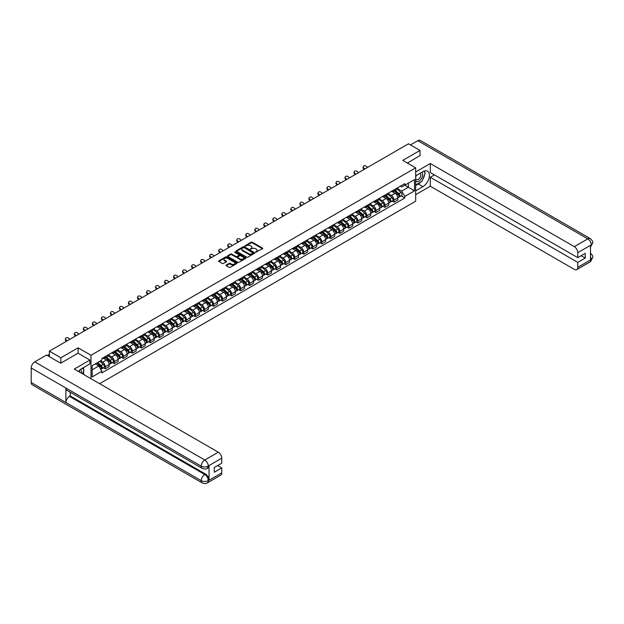 <?xml version="1.0" encoding="UTF-8"?>
<svg xmlns="http://www.w3.org/2000/svg" width="624" height="624" viewBox="0 0 624 624"><rect width="100%" height="100%" fill="white"/><g stroke="black" fill="none" stroke-linecap="round" stroke-linejoin="round"><path stroke-width="0.94" d="M255.661 252.213L262.486 248.734A0.803 0.46 0 0 0 262.486 248.079L252.268 242.174A0.803 0.46 0 0 0 251.137 242.174L245.107 245.661L245.107 246.121L246.683 245.669A2.566 1.482 0 0 1 250.31 245.669L251.168 246.16A2.566 1.482 0 0 1 251.917 247.205A2.566 1.482 0 0 1 251.168 248.258L250.38 249.163L251.956 248.719A2.566 1.482 0 0 1 255.59 248.719L256.441 249.21A2.566 1.482 0 0 1 257.197 250.255A2.566 1.482 0 0 1 256.441 251.308L255.661 252.213L255.661 251.753M226.216 265.052A0.803 0.46 0 0 0 226.216 265.707L229.086 267.361A0.803 0.46 0 0 0 230.217 267.361L236.917 263.5A0.803 0.46 0 0 0 236.917 262.844L226.699 256.94A0.803 0.46 0 0 0 225.56 256.94L218.868 260.809A0.803 0.46 0 0 0 218.868 261.464L222.323 263.461A0.803 0.46 0 0 0 223.462 263.461L226.333 261.807A0.803 0.46 0 0 0 226.333 261.152L224.609 260.161A2.145 1.24 0 0 1 223.985 259.288A2.145 1.24 0 0 1 225.311 258.141A2.145 1.24 0 0 1 227.651 258.406L234.374 262.291A2.145 1.24 0 0 1 235.006 263.172A2.145 1.24 0 0 1 233.68 264.319A2.145 1.24 0 0 1 231.34 264.046L230.217 263.398A0.803 0.46 0 0 0 229.086 263.398L226.216 265.052L226.216 265.707M90.995 355.274L78.101 347.833L60.871 357.778L49.358 351.14L408.494 143.793L420.007 150.439L402.769 160.384L415.67 167.833L90.995 355.274L90.995 378.713M246.737 257.174A0.803 0.46 0 0 0 247.868 257.174L254.569 253.305A0.803 0.46 0 0 0 254.569 252.65L244.351 246.753A0.803 0.46 0 0 0 243.22 246.753L236.519 250.614A0.803 0.46 0 0 0 236.519 251.269L246.737 257.174M234.788 252.338L245.731 258.406L239.047 262.267A0.803 0.46 0 0 1 237.908 262.267L227.69 256.37L227.69 255.715A0.803 0.46 0 0 0 227.69 256.37M227.69 255.715L230.56 254.062A0.803 0.46 0 0 1 231.691 254.062L235.841 256.448A0.803 0.46 0 0 0 236.972 256.448L238.875 255.356A0.803 0.46 0 0 0 238.875 254.701L234.562 252.205L235.357 251.745L245.747 257.743A0.803 0.46 0 0 1 245.747 258.398L245.747 257.743M99.614 383.69L415.67 201.217L415.67 167.833M60.871 357.778L60.871 363.121M49.358 351.14L49.358 356.678M420.007 155.774L420.007 150.439M393.978 189.868A3.76 2.168 60 0 1 393.206 191.56L397.02 189.353A3.76 2.168 -120 0 0 397.8 187.668M388.565 193.916L391.318 195.507A3.76 2.168 60 0 1 393.978 200.117L397.8 197.917A3.76 2.168 -120 0 0 395.14 193.307L392.402 191.732M397.8 197.917L397.8 199.953L393.978 202.153L392.153 201.1M393.206 191.56A3.76 2.168 60 0 1 391.349 191.389M393.978 200.117L393.978 202.153M384.961 195.078A3.76 2.168 60 0 1 384.181 196.763L387.995 194.563A3.76 2.168 -120 0 0 388.775 192.871M383.128 206.31L384.961 207.363L388.775 205.163L388.775 203.12A3.76 2.168 -120 0 0 386.116 198.518L383.386 196.942M384.181 196.763A3.76 2.168 60 0 1 382.325 196.599M379.54 199.126L382.301 200.717A3.76 2.168 60 0 1 384.961 205.327L384.961 207.363M375.937 200.288A3.76 2.168 60 0 1 375.157 201.973L378.979 199.774A3.76 2.168 -120 0 0 379.751 198.081M374.111 211.513L375.937 212.573L379.751 210.366L379.751 208.33A3.76 2.168 -120 0 0 377.091 203.728L374.361 202.145M375.157 201.973A3.76 2.168 60 0 1 373.308 201.802M370.523 204.337L373.277 205.928A3.76 2.168 60 0 1 375.937 210.538L375.937 212.573M366.912 205.491A3.76 2.168 60 0 1 366.14 207.184L369.954 204.976A3.76 2.168 -120 0 0 370.734 203.291M365.087 216.723L366.92 217.784L370.734 215.576L370.734 213.541A3.76 2.168 -120 0 0 368.074 208.931L365.344 207.355M366.14 207.184A3.76 2.168 60 0 1 364.283 207.012M361.499 209.547L364.252 211.138A3.76 2.168 60 0 1 366.92 215.748L366.92 217.784M357.895 210.701A3.76 2.168 60 0 1 357.115 212.394L360.929 210.187A3.76 2.168 -120 0 0 361.709 208.502M356.062 221.933L357.895 222.986L361.709 220.787L361.709 218.751A3.76 2.168 -120 0 0 359.05 214.141L356.32 212.566M357.115 212.394A3.76 2.168 60 0 1 355.267 212.222M352.474 214.757L355.235 216.349A3.76 2.168 60 0 1 357.895 220.951L357.895 222.986M348.871 215.912A3.76 2.168 60 0 1 348.091 217.597L351.913 215.397A3.76 2.168 -120 0 0 352.693 213.704M347.045 227.144L348.871 228.197L352.693 225.997L352.693 223.961A3.76 2.168 -120 0 0 350.033 219.352L347.295 217.776M348.091 217.597A3.76 2.168 60 0 1 346.242 217.433M343.457 219.96L346.211 221.551A3.76 2.168 60 0 1 348.871 226.161L348.871 228.197M339.854 221.122A3.76 2.168 60 0 1 339.074 222.807L342.888 220.607A3.76 2.168 -120 0 0 343.668 218.915M338.021 232.354L339.854 233.407L343.668 231.2L343.668 229.164A3.76 2.168 -120 0 0 341.008 224.562L338.278 222.979M339.074 222.807A3.76 2.168 60 0 1 337.217 222.635M334.433 225.17L337.194 226.762A3.76 2.168 60 0 1 339.854 231.371L339.854 233.407M330.829 226.333A3.76 2.168 60 0 1 330.049 228.017L333.863 225.81A3.76 2.168 -120 0 0 334.643 224.125M328.996 237.557L330.829 238.618L334.643 236.41L334.643 234.374A3.76 2.168 -120 0 0 331.984 229.765L329.254 228.189M330.049 228.017A3.76 2.168 60 0 1 328.201 227.846M325.408 230.381L328.169 231.972A3.76 2.168 60 0 1 330.829 236.582L330.829 238.618M321.805 231.535A3.76 2.168 60 0 1 321.025 233.228L324.847 231.02A3.76 2.168 -120 0 0 325.627 229.336M319.979 242.767L321.805 243.828L325.627 241.621L325.627 239.585A3.76 2.168 -120 0 0 322.967 234.975L320.229 233.399M321.025 233.228A3.76 2.168 60 0 1 319.176 233.056M316.391 235.591L319.145 237.182A3.76 2.168 60 0 1 321.805 241.784L321.805 243.828M312.788 236.746A3.76 2.168 60 0 1 312.008 238.438L315.822 236.231A3.76 2.168 -120 0 0 316.602 234.546M310.955 247.978L312.788 249.031L316.602 246.831L316.602 244.795A3.76 2.168 -120 0 0 313.942 240.185L311.212 238.61M312.008 238.438A3.76 2.168 60 0 1 310.151 238.267M307.367 240.794L310.128 242.393A3.76 2.168 60 0 1 312.788 246.995L312.788 249.031M303.763 241.956A3.76 2.168 60 0 1 302.983 243.641L306.797 241.441A3.76 2.168 -120 0 0 307.577 239.749M301.93 253.188L303.763 254.241L307.577 252.041L307.577 249.998A3.76 2.168 -120 0 0 304.918 245.396L302.188 243.82M302.983 243.641A3.76 2.168 60 0 1 301.135 243.477M298.35 246.004L301.103 247.595A3.76 2.168 60 0 1 303.763 252.205L303.763 254.241M294.739 247.166A3.76 2.168 60 0 1 293.959 248.851L297.781 246.652A3.76 2.168 -120 0 0 298.561 244.959M292.913 258.391L294.739 259.451L298.561 257.244L298.561 255.208A3.76 2.168 -120 0 0 295.901 250.606L293.163 249.023M293.959 248.851A3.76 2.168 60 0 1 292.11 248.68M289.325 251.215L292.079 252.806A3.76 2.168 60 0 1 294.739 257.416L294.739 259.451M285.722 252.369A3.76 2.168 60 0 1 284.942 254.062L288.756 251.854A3.76 2.168 -120 0 0 289.536 250.169M283.889 263.601L285.722 264.662L289.536 262.454L289.536 260.419A3.76 2.168 -120 0 0 286.876 255.809L284.146 254.233M284.942 254.062A3.76 2.168 60 0 1 283.085 253.89M280.301 256.425L283.062 258.016A3.76 2.168 60 0 1 285.722 262.626L285.722 264.662M276.697 257.579A3.76 2.168 60 0 1 275.917 259.272L279.739 257.065A3.76 2.168 -120 0 0 280.511 255.38M274.864 268.811L276.697 269.864L280.511 267.665L280.511 265.629A3.76 2.168 -120 0 0 277.852 261.019L275.122 259.444M275.917 259.272A3.76 2.168 60 0 1 274.069 259.1M271.284 261.635L274.037 263.227A3.76 2.168 60 0 1 276.697 267.829L276.697 269.864M267.673 262.79A3.76 2.168 60 0 1 266.9 264.475L270.715 262.275A3.76 2.168 -120 0 0 271.495 260.582M265.847 274.022L267.673 275.075L271.495 272.875L271.495 270.839A3.76 2.168 -120 0 0 268.835 266.23L266.097 264.654M266.9 264.475A3.76 2.168 60 0 1 265.044 264.311M262.259 266.838L265.013 268.429A3.76 2.168 60 0 1 267.673 273.039L267.673 275.075M258.656 268A3.76 2.168 60 0 1 257.876 269.685L261.69 267.485A3.76 2.168 -120 0 0 262.47 265.793M256.823 279.232L258.656 280.285L262.47 278.086L262.47 276.042A3.76 2.168 -120 0 0 259.81 271.44L257.08 269.857M257.876 269.685A3.76 2.168 60 0 1 256.019 269.521M253.235 272.048L255.996 273.64A3.76 2.168 60 0 1 258.656 278.249L258.656 280.285M249.631 273.211A3.76 2.168 60 0 1 248.851 274.895L252.673 272.696A3.76 2.168 -120 0 0 253.445 271.003M247.806 284.435L249.631 285.496L253.445 283.288L253.445 281.252A3.76 2.168 -120 0 0 250.786 276.643L248.056 275.067M248.851 274.895A3.76 2.168 60 0 1 247.003 274.724M244.218 277.259L246.971 278.85A3.76 2.168 60 0 1 249.631 283.46L249.631 285.496M240.607 278.413A3.76 2.168 60 0 1 239.834 280.106L243.649 277.898A3.76 2.168 -120 0 0 244.429 276.214M238.781 289.645L240.607 290.706L244.429 288.499L244.429 286.463A3.76 2.168 -120 0 0 241.769 281.853L239.039 280.277M239.834 280.106A3.76 2.168 60 0 1 237.978 279.934M235.193 282.469L237.947 284.06A3.76 2.168 60 0 1 240.607 288.662L240.607 290.706M231.59 283.624A3.76 2.168 60 0 1 230.81 285.316L234.624 283.109A3.76 2.168 -120 0 0 235.404 281.424M229.757 294.856L231.59 295.909L235.404 293.709L235.404 291.673A3.76 2.168 -120 0 0 232.744 287.063L230.014 285.488M230.81 285.316A3.76 2.168 60 0 1 228.961 285.145M226.169 287.672L228.93 289.271A3.76 2.168 60 0 1 231.59 293.873L231.59 295.909M222.565 288.834A3.76 2.168 60 0 1 221.785 290.519L225.607 288.319A3.76 2.168 -120 0 0 226.387 286.627M220.74 300.066L222.565 301.119L226.387 298.919L226.387 296.884A3.76 2.168 -120 0 0 223.72 292.274L220.99 290.698M221.785 290.519A3.76 2.168 60 0 1 219.937 290.355M217.152 292.882L219.905 294.473A3.76 2.168 60 0 1 222.565 299.083L222.565 301.119M213.548 294.044A3.76 2.168 60 0 1 212.768 295.729L216.583 293.53A3.76 2.168 -120 0 0 217.363 291.837M211.715 305.276L213.548 306.329L217.363 304.122L217.363 302.086A3.76 2.168 -120 0 0 214.703 297.484L211.973 295.901M212.768 295.729A3.76 2.168 60 0 1 210.912 295.558M208.127 298.093L210.881 299.684A3.76 2.168 60 0 1 213.548 304.294L213.548 306.329M204.524 299.247A3.76 2.168 60 0 1 203.744 300.94L207.558 298.732A3.76 2.168 -120 0 0 208.338 297.047M202.691 310.479L204.524 311.54L208.338 309.332L208.338 307.297A3.76 2.168 -120 0 0 205.678 302.687L202.948 301.111M203.744 300.94A3.76 2.168 60 0 1 201.895 300.768M199.103 303.303L201.864 304.894A3.76 2.168 60 0 1 204.524 309.504L204.524 311.54M195.499 304.457A3.76 2.168 60 0 1 194.719 306.15L198.541 303.943A3.76 2.168 -120 0 0 199.321 302.258M193.674 315.689L195.499 316.75L199.321 314.543L199.321 312.507A3.76 2.168 -120 0 0 196.661 307.897L193.924 306.322M194.719 306.15A3.76 2.168 60 0 1 192.871 305.978M190.086 308.513L192.839 310.105A3.76 2.168 60 0 1 195.499 314.707L195.499 316.75M186.482 309.668A3.76 2.168 60 0 1 185.702 311.36L189.517 309.153A3.76 2.168 -120 0 0 190.297 307.46M184.649 320.9L186.482 321.953L190.297 319.753L190.297 317.717A3.76 2.168 -120 0 0 187.637 313.108L184.907 311.532M185.702 311.36A3.76 2.168 60 0 1 183.846 311.189M181.061 313.716L183.823 315.307A3.76 2.168 60 0 1 186.482 319.917L186.482 321.953M177.458 314.878A3.76 2.168 60 0 1 176.678 316.563L180.492 314.363A3.76 2.168 -120 0 0 181.272 312.671M175.625 326.11L177.458 327.163L181.272 324.964L181.272 322.92A3.76 2.168 -120 0 0 178.612 318.318L175.882 316.735M176.678 316.563A3.76 2.168 60 0 1 174.829 316.399M172.037 318.926L174.798 320.518A3.76 2.168 60 0 1 177.458 325.127L177.458 327.163M168.433 320.089A3.76 2.168 60 0 1 167.653 321.773L171.475 319.574A3.76 2.168 -120 0 0 172.255 317.881M166.608 331.313L168.433 332.374L172.255 330.166L172.255 328.13A3.76 2.168 -120 0 0 169.595 323.521L166.858 321.945M167.653 321.773A3.76 2.168 60 0 1 165.805 321.602M163.02 324.137L165.773 325.728A3.76 2.168 60 0 1 168.433 330.338L168.433 332.374M159.416 325.291A3.76 2.168 60 0 1 158.636 326.984L162.451 324.776A3.76 2.168 -120 0 0 163.231 323.092M157.583 336.523L159.416 337.584L163.231 335.377L163.231 333.341A3.76 2.168 -120 0 0 160.571 328.731L157.841 327.155M158.636 326.984A3.76 2.168 60 0 1 156.78 326.812M153.995 329.347L156.757 330.938A3.76 2.168 60 0 1 159.416 335.548L159.416 337.584M150.392 330.502A3.76 2.168 60 0 1 149.612 332.194L153.434 329.987A3.76 2.168 -120 0 0 154.206 328.302M148.559 341.734L150.392 342.787L154.206 340.587L154.206 338.551A3.76 2.168 -120 0 0 151.546 333.941L148.816 332.366M149.612 332.194A3.76 2.168 60 0 1 147.763 332.023M144.979 334.558L147.732 336.149A3.76 2.168 60 0 1 150.392 340.751L150.392 342.787M141.367 335.712A3.76 2.168 60 0 1 140.595 337.397L144.409 335.197A3.76 2.168 -120 0 0 145.189 333.505M139.542 346.944L141.367 347.997L145.189 345.797L145.189 343.762A3.76 2.168 -120 0 0 142.529 339.152L139.792 337.576M140.595 337.397A3.76 2.168 60 0 1 138.739 337.233M135.954 339.76L138.707 341.351A3.76 2.168 60 0 1 141.367 345.961L141.367 347.997M132.35 340.922A3.76 2.168 60 0 1 131.57 342.607L135.385 340.408A3.76 2.168 -120 0 0 136.165 338.715M130.517 352.154L132.35 353.207L136.165 351L136.165 348.964A3.76 2.168 -120 0 0 133.505 344.362L130.775 342.779M131.57 342.607A3.76 2.168 60 0 1 129.714 342.436M126.929 344.971L129.691 346.562A3.76 2.168 60 0 1 132.35 351.172L132.35 353.207M123.326 346.125A3.76 2.168 60 0 1 122.546 347.818L126.368 345.61A3.76 2.168 -120 0 0 127.14 343.925M121.493 357.357L123.326 358.418L127.14 356.21L127.14 354.175A3.76 2.168 -120 0 0 124.48 349.565L121.75 347.989M122.546 347.818A3.76 2.168 60 0 1 120.697 347.646M117.913 350.181L120.666 351.772A3.76 2.168 60 0 1 123.326 356.382L123.326 358.418M114.301 351.335A3.76 2.168 60 0 1 113.529 353.028L117.343 350.821A3.76 2.168 -120 0 0 118.123 349.136M112.476 362.567L114.301 363.628L118.123 361.421L118.123 359.385A3.76 2.168 -120 0 0 115.463 354.775L112.726 353.2M113.529 353.028A3.76 2.168 60 0 1 111.673 352.856M108.888 355.391L111.641 356.983A3.76 2.168 60 0 1 114.301 361.585L114.301 363.628M105.284 356.546A3.76 2.168 60 0 1 104.504 358.238L108.319 356.031A3.76 2.168 -120 0 0 109.099 354.346M103.451 367.778L105.284 368.831L109.099 366.631L109.099 364.595A3.76 2.168 -120 0 0 106.439 359.986L103.709 358.41M104.504 358.238A3.76 2.168 60 0 1 102.648 358.067M100.425 360.922L102.625 362.185A3.76 2.168 60 0 1 105.284 366.795L105.284 368.831M400.374 186.178L401.731 186.966L414.515 179.587L408.385 183.121L408.385 187.262L401.731 191.1L397.589 188.713M92.157 369.837L98.803 365.992L101.868 371.303L92.157 376.912L92.157 365.695L101.868 360.087L101.868 358.519L404.797 183.628L404.797 185.195L414.515 190.804L404.797 196.412L401.731 191.1M414.515 179.587L414.515 190.804M101.868 371.303L101.868 372.871L404.797 197.98L404.797 196.412M78.101 347.833L78.101 353.239M98.803 365.992L95.222 363.925M401.17 195.889L404.797 197.98M255.887 252.291L256.441 251.971A2.566 1.482 0 0 0 257.197 250.926L257.197 250.255M251.917 247.205L251.917 247.876A2.566 1.482 0 0 1 251.168 248.921L250.606 249.249M262.486 248.079L262.486 248.734L252.268 242.845A0.803 0.46 0 0 0 251.137 242.845L245.326 246.199M254.569 252.65L254.569 253.305L244.351 247.416A0.803 0.46 0 0 0 243.22 247.416L236.527 251.277L236.519 250.614M253.149 253.204L244.179 247.572L242.564 248.048A2.566 1.482 0 0 0 241.816 249.093A2.566 1.482 0 0 0 242.564 250.138L248.695 253.679A2.566 1.482 0 0 0 252.33 253.679L253.149 253.204L253.149 253.874L253.149 253.414M241.816 249.093L241.816 249.764A2.566 1.482 0 0 0 242.564 250.809L242.564 250.138M253.149 253.874L252.33 254.35A2.566 1.482 0 0 1 248.695 254.35L242.564 250.809M227.705 256.378L230.56 254.725L230.56 254.062M239.109 255.029L239.109 255.692A0.803 0.46 0 0 1 238.875 256.019L236.972 257.119A0.803 0.46 0 0 1 235.841 257.119L231.691 254.725A0.803 0.46 0 0 0 230.56 254.725M240.139 258.937A2.145 1.24 0 0 0 242.479 259.202A2.145 1.24 0 0 0 243.805 258.055A2.145 1.24 0 0 0 243.173 257.182L240.802 255.809A0.803 0.46 0 0 0 239.671 255.809L237.767 256.909A0.803 0.46 0 0 0 237.767 257.564L240.139 258.937L240.139 259.6A2.145 1.24 0 0 0 242.479 259.873A2.145 1.24 0 0 0 243.805 258.726L243.805 258.055M237.533 257.236L237.533 257.907A0.803 0.46 0 0 0 237.767 258.235L237.767 257.564M240.139 259.6L237.767 258.235M235.006 263.172L235.006 263.835A2.145 1.24 0 0 1 233.68 264.982A2.145 1.24 0 0 1 231.34 264.716L230.217 264.069A0.803 0.46 0 0 0 229.086 264.069L226.223 265.715M223.985 259.288L223.985 259.951A2.145 1.24 0 0 0 224.609 260.832L224.609 260.161M226.333 261.152L226.333 261.807L224.609 260.832M236.902 263.5L226.699 257.611A0.803 0.46 0 0 0 225.56 257.611L218.876 261.472L218.868 260.809M394.243 190.96L397.917 194.236A2.044 1.178 60 0 1 398.557 197.395L397.8 197.839M394.337 191.045L396.068 192.044M394.61 190.741L398.705 194.392A0.983 0.569 60 0 1 399.009 195.913A0.983 0.569 60 0 1 398.923 195.944M395.226 190.39L398.9 193.666A2.044 1.178 60 0 1 399.547 196.833A2.044 1.178 60 0 1 398.923 196.895M397.277 189.158L400.982 192.465A2.044 1.178 60 0 1 401.622 195.632L399.547 196.833M367.528 167.443L366.382 166.382A1.88 1.357 17.7 0 0 364.572 165.734A1.88 1.357 17.7 0 0 363.262 166.577A1.88 1.357 17.7 0 0 363.722 167.911L363.503 168.613A1.88 1.357 -162.3 0 1 363.043 167.271L363.262 166.577M364.861 168.979L363.722 167.911M363.503 168.613L364.26 169.33M385.219 196.162L388.9 199.446A2.044 1.178 60 0 1 389.54 202.605L388.775 203.05M385.32 196.248L387.052 197.254M385.593 195.952L389.68 199.602A0.983 0.569 60 0 1 389.992 201.115A0.983 0.569 60 0 1 389.899 201.154M386.201 195.601L389.883 198.877A2.044 1.178 60 0 1 390.523 202.036A2.044 1.178 60 0 1 389.906 202.106M388.253 194.368L391.966 197.675A2.044 1.178 60 0 1 392.605 200.834L390.523 202.036M376.202 201.373L379.876 204.656A2.044 1.178 60 0 1 380.515 207.815L379.751 208.26M376.295 201.458L378.027 202.457M376.568 201.162L380.663 204.812A0.983 0.569 60 0 1 380.968 206.326A0.983 0.569 60 0 1 380.882 206.365M377.185 200.803L380.858 204.087A2.044 1.178 60 0 1 381.498 207.246A2.044 1.178 60 0 1 380.882 207.316M379.228 199.579L382.941 202.886A2.044 1.178 60 0 1 383.581 206.045L381.498 207.246M420.88 181.951A9.204 5.312 120 0 1 418.33 184.025L422.9 186.662A9.204 5.312 120 0 0 428.906 178.558A9.204 5.312 120 0 0 427.495 171.179A9.204 5.312 120 0 0 422.9 171.639L415.67 175.812M422.9 186.662L415.67 190.835M415.67 194.672L430.303 186.225L430.303 177.247L577.769 262.392L577.769 267.361L591.357 259.451L590.499 259.849L590.499 245.497L591.279 244.873L577.769 252.673A4.906 2.831 -120 0 0 574.298 246.659L587.808 238.867L417.776 140.704L410.467 144.924M434.405 174.876L430.303 177.247M581.123 255.707L585.234 258.079L585.234 253.344L577.769 257.65L430.303 172.505L430.303 163.527L574.298 246.659M415.67 171.974L430.303 163.527M430.303 186.225L574.298 269.365A4.906 2.831 -120 0 0 576.755 269.607A4.906 2.831 -120 0 0 577.769 267.361M417.776 140.704A5.031 2.902 -60 0 1 420.295 140.455L590.32 238.618A5.031 2.902 -60 0 0 587.808 238.867A4.906 2.831 60 0 1 591.279 244.873M577.769 257.65L577.769 252.673M585.234 258.079L577.769 262.392M420.007 155.579L407.402 163.059M422.705 179.54A9.204 5.312 120 0 0 424.687 174.439M424.835 172.793A9.204 5.312 120 0 0 424.609 170.914M418.33 184.025L415.67 185.562M590.499 256.417L591.279 259.405M590.32 253.141C592.293 254.92 593.12 256.331 592.8 257.4L591.365 259.444M590.32 238.618C592.293 240.38 593.12 241.808 592.8 242.908L591.365 244.928M89.903 360.056L74.287 369.065L218.291 452.205A4.906 2.831 60 0 1 221.754 458.219L208.252 466.011L207.238 468.429C206.411 469.264 204.758 469.264 202.27 468.429L66.94 390.304A5.031 2.902 -60 0 1 65.902 388.034L31.2 367.996A5.031 2.902 -60 0 1 34.757 361.842L46.527 355.04L60.692 363.223L78.047 353.207L89.903 360.056L89.903 363.893L81.689 368.636A9.204 5.312 120 0 0 78.468 371.483M83.398 374.33L85.332 375.445M83.593 374.213L83.593 371.124M83.593 369.743L83.593 367.528M221.754 458.219L221.754 463.187L214.297 467.501L214.297 472.243L221.754 467.93L221.754 472.906A4.906 2.831 60 0 1 220.74 475.153L207.238 482.953A4.906 2.831 -120 0 0 208.252 480.706L221.754 472.906M207.238 482.953C206.45 483.779 204.797 483.787 202.27 482.953L32.245 384.79A5.031 2.902 -60 0 1 31.2 382.489L65.902 402.527A5.031 2.902 -60 0 1 69.459 396.396L204.781 474.529L205.561 474.076A4.906 2.831 60 0 1 209.032 480.09L209.032 465.73A4.906 2.831 60 0 1 208.018 467.977L207.238 468.429M31.2 367.996L31.2 382.489M202.27 468.429A5.031 2.902 -60 0 1 201.224 466.159L65.902 388.034L65.902 402.527L201.224 480.652C203.533 481.767 205.85 481.767 208.166 480.652L208.252 480.706M221.754 467.93L217.651 465.559M70.239 392.207L70.239 395.944L205.561 474.076M70.239 395.944L69.459 396.396M34.757 361.842L204.781 460.005A5.031 2.902 -60 0 0 201.224 466.159C203.541 467.275 205.858 467.267 208.159 466.136M415.67 180.921A5.32 3.073 120 0 0 419.897 180.461A5.32 3.073 120 0 0 422.666 174.673A5.32 3.073 120 0 0 421.699 172.325M416.114 175.555A5.32 3.073 120 0 0 415.67 176.514M415.67 178.292A3.643 2.098 120 0 0 416.403 179.603A3.643 2.098 120 0 0 419.211 178.628A3.643 2.098 120 0 0 420.794 174.962A3.643 2.098 120 0 0 420.046 173.3A3.643 2.098 120 0 0 420.03 173.293M416.411 175.383A3.643 2.098 120 0 0 415.67 177.559M423.727 171.218L425.155 173.238L422.027 181.288L415.787 184.891M81.276 373.105A5.32 3.073 120 0 0 81.455 371.67A5.32 3.073 120 0 0 80.574 369.385M79.583 372.122A3.643 2.098 120 0 0 79.583 371.959A3.643 2.098 120 0 0 79.209 370.633M82.485 368.168L83.944 370.235L82.547 373.838M358.504 172.653L357.365 171.584A1.88 1.357 17.7 0 0 355.547 170.945A1.88 1.357 17.7 0 0 354.245 171.779A1.88 1.357 17.7 0 0 354.705 173.121L354.479 173.823A1.88 1.357 -162.3 0 1 354.019 172.481L354.245 171.779M355.844 174.19L354.705 173.121M354.479 173.823L355.243 174.541M349.479 177.863L348.34 176.795A1.88 1.357 17.7 0 0 346.523 176.155A1.88 1.357 17.7 0 0 345.22 176.99A1.88 1.357 17.7 0 0 345.68 178.331L345.454 179.033A1.88 1.357 -162.3 0 1 344.994 177.692L345.22 176.99M346.819 179.4L345.68 178.331M345.454 179.033L346.219 179.743M367.177 206.583L370.851 209.859A2.044 1.178 60 0 1 371.498 213.026L370.734 213.463M367.271 206.669L369.002 207.667M367.544 206.365L371.639 210.015A0.983 0.569 60 0 1 371.943 211.536A0.983 0.569 60 0 1 371.857 211.575M368.16 206.014L371.834 209.297A2.044 1.178 60 0 1 372.481 212.456A2.044 1.178 60 0 1 371.857 212.519M370.211 204.781L373.916 208.096A2.044 1.178 60 0 1 374.564 211.255L372.481 212.456M358.153 211.793L361.834 215.069A2.044 1.178 60 0 1 362.474 218.236L361.709 218.673M358.254 211.879L359.986 212.878M358.527 211.575L362.614 215.225A0.983 0.569 60 0 1 362.926 216.746A0.983 0.569 60 0 1 362.833 216.778M359.135 211.224L362.817 214.5A2.044 1.178 60 0 1 363.457 217.667A2.044 1.178 60 0 1 362.84 217.729M361.187 209.992L364.9 213.299A2.044 1.178 60 0 1 365.539 216.466L363.457 217.667M349.136 216.996L352.81 220.28A2.044 1.178 60 0 1 353.449 223.439L352.685 223.883M349.229 217.09L350.961 218.088M349.502 216.785L353.597 220.436A0.983 0.569 60 0 1 353.902 221.957A0.983 0.569 60 0 1 353.816 221.988M350.119 216.434L353.792 219.71A2.044 1.178 60 0 1 354.432 222.877A2.044 1.178 60 0 1 353.816 222.94M352.17 215.202L355.875 218.509A2.044 1.178 60 0 1 356.515 221.676L354.432 222.877M340.462 183.074L339.323 182.005A1.88 1.357 17.7 0 0 337.506 181.358A1.88 1.357 17.7 0 0 336.196 182.2A1.88 1.357 17.7 0 0 336.656 183.542L336.437 184.244A1.88 1.357 -162.3 0 1 335.977 182.902L336.196 182.2M337.802 184.61L336.656 183.542M336.437 184.244L337.202 184.954M331.438 188.284L330.299 187.216A1.88 1.357 17.7 0 0 328.481 186.568A1.88 1.357 17.7 0 0 327.179 187.411A1.88 1.357 17.7 0 0 327.639 188.752L327.413 189.446A1.88 1.357 -162.3 0 1 326.953 188.113L327.179 187.411M328.778 189.813L327.639 188.752M327.413 189.446L328.177 190.164M322.413 193.487L321.274 192.418A1.88 1.357 17.7 0 0 319.457 191.779A1.88 1.357 17.7 0 0 318.154 192.621A1.88 1.357 17.7 0 0 318.614 193.955L318.396 194.657A1.88 1.357 -162.3 0 1 317.928 193.315L318.154 192.621M319.753 195.023L318.614 193.955M318.396 194.657L319.153 195.374M340.111 222.206L343.785 225.49A2.044 1.178 60 0 1 344.432 228.649L343.668 229.094M340.205 222.292L341.936 223.291M340.486 221.996L344.573 225.646A0.983 0.569 60 0 1 344.885 227.159A0.983 0.569 60 0 1 344.791 227.198M341.094 221.637L344.768 224.921A2.044 1.178 60 0 1 345.415 228.08A2.044 1.178 60 0 1 344.799 228.15M343.145 220.412L346.85 223.72A2.044 1.178 60 0 1 347.498 226.879L345.415 228.08M313.396 198.697L312.257 197.629A1.88 1.357 17.7 0 0 310.44 196.989A1.88 1.357 17.7 0 0 309.13 197.824A1.88 1.357 17.7 0 0 309.598 199.165L309.371 199.867A1.88 1.357 -162.3 0 1 308.911 198.526L309.13 197.824M310.736 200.234L309.598 199.165M309.371 199.867L310.136 200.577M331.087 227.417L334.768 230.701A2.044 1.178 60 0 1 335.408 233.86L334.643 234.296M331.188 227.503L332.92 228.501M331.461 227.206L335.548 230.857A0.983 0.569 60 0 1 335.86 232.37A0.983 0.569 60 0 1 335.767 232.409M332.069 226.847L335.751 230.131A2.044 1.178 60 0 1 336.391 233.29A2.044 1.178 60 0 1 335.774 233.36M334.121 225.615L337.834 228.93A2.044 1.178 60 0 1 338.473 232.089L336.391 233.29M304.372 203.908L303.233 202.839A1.88 1.357 17.7 0 0 301.415 202.199A1.88 1.357 17.7 0 0 300.113 203.034A1.88 1.357 17.7 0 0 300.573 204.376L300.347 205.078A1.88 1.357 -162.3 0 1 299.887 203.736L300.113 203.034M301.712 205.444L300.573 204.376M300.347 205.078L301.111 205.787M322.07 232.627L325.744 235.903A2.044 1.178 60 0 1 326.383 239.07L325.627 239.507M322.163 232.713L323.895 233.711M322.436 232.409L326.531 236.059A0.983 0.569 60 0 1 326.836 237.58A0.983 0.569 60 0 1 326.75 237.611M323.053 232.058L326.726 235.342A2.044 1.178 60 0 1 327.366 238.501A2.044 1.178 60 0 1 326.75 238.563M325.104 230.825L328.809 234.14A2.044 1.178 60 0 1 329.449 237.299L327.366 238.501M295.347 209.118L294.208 208.049A1.88 1.357 17.7 0 0 292.391 207.402A1.88 1.357 17.7 0 0 291.088 208.244A1.88 1.357 17.7 0 0 291.548 209.586L291.33 210.28A1.88 1.357 -162.3 0 1 290.862 208.946L291.088 208.244M292.687 210.655L291.548 209.586M291.33 210.28L292.087 210.998M313.045 237.838L316.719 241.114A2.044 1.178 60 0 1 317.366 244.28L316.602 244.717M313.147 237.923L314.87 238.922M313.42 237.619L317.507 241.27A0.983 0.569 60 0 1 317.819 242.791A0.983 0.569 60 0 1 317.725 242.822M314.028 237.268L317.702 240.544A2.044 1.178 60 0 1 318.349 243.711A2.044 1.178 60 0 1 317.733 243.773M316.079 236.036L319.784 239.343A2.044 1.178 60 0 1 320.432 242.51L318.349 243.711M286.33 214.321L285.191 213.26A1.88 1.357 17.7 0 0 283.374 212.612A1.88 1.357 17.7 0 0 282.064 213.455A1.88 1.357 17.7 0 0 282.532 214.796L282.305 215.491A1.88 1.357 -162.3 0 1 281.845 214.149L282.064 213.455M283.67 215.857L282.532 214.796M282.305 215.491L283.07 216.208M304.021 243.04L307.702 246.324A2.044 1.178 60 0 1 308.342 249.483L307.577 249.928M304.122 243.134L305.854 244.132M304.395 242.83L308.482 246.48A0.983 0.569 60 0 1 308.794 247.993A0.983 0.569 60 0 1 308.701 248.032M305.003 242.479L308.685 245.755A2.044 1.178 60 0 1 309.325 248.921A2.044 1.178 60 0 1 308.708 248.984M307.055 241.246L310.768 244.553A2.044 1.178 60 0 1 311.407 247.712L309.325 248.921M295.004 248.251L298.678 251.534A2.044 1.178 60 0 1 299.317 254.693L298.561 255.138M295.097 248.336L296.829 249.335M295.37 248.04L299.465 251.69A0.983 0.569 60 0 1 299.77 253.204A0.983 0.569 60 0 1 299.684 253.243M295.987 247.681L299.66 250.965A2.044 1.178 60 0 1 300.3 254.124A2.044 1.178 60 0 1 299.684 254.194M298.038 246.457L301.743 249.764A2.044 1.178 60 0 1 302.383 252.923L300.3 254.124M285.979 253.461L289.653 256.745A2.044 1.178 60 0 1 290.3 259.904L289.536 260.341M286.081 253.547L287.804 254.545M286.354 253.243L290.441 256.893A0.983 0.569 60 0 1 290.753 258.414A0.983 0.569 60 0 1 290.659 258.453M286.962 252.892L290.644 256.175A2.044 1.178 60 0 1 291.283 259.334A2.044 1.178 60 0 1 290.667 259.405M289.013 251.659L292.718 254.974A2.044 1.178 60 0 1 293.366 258.133L291.283 259.334M276.962 258.671L280.636 261.947A2.044 1.178 60 0 1 281.276 265.114L280.511 265.551M277.056 258.757L278.788 259.756M277.329 258.453L281.424 262.103A0.983 0.569 60 0 1 281.728 263.624A0.983 0.569 60 0 1 281.642 263.656M277.945 258.102L281.619 261.386A2.044 1.178 60 0 1 282.259 264.545A2.044 1.178 60 0 1 281.642 264.607M279.989 256.87L283.702 260.177A2.044 1.178 60 0 1 284.341 263.344L282.259 264.545M267.938 263.882L271.612 267.158A2.044 1.178 60 0 1 272.251 270.317L271.495 270.761M268.031 263.968L269.763 264.966M268.304 263.663L272.399 267.314A0.983 0.569 60 0 1 272.704 268.835A0.983 0.569 60 0 1 272.618 268.866M268.921 263.312L272.594 266.588A2.044 1.178 60 0 1 273.242 269.755A2.044 1.178 60 0 1 272.618 269.818M270.972 262.08L274.677 265.387A2.044 1.178 60 0 1 275.317 268.554L273.242 269.755M258.913 269.084L262.595 272.368A2.044 1.178 60 0 1 263.234 275.527L262.47 275.972M259.015 269.17L260.746 270.176M259.288 268.874L263.375 272.524A0.983 0.569 60 0 1 263.687 274.037A0.983 0.569 60 0 1 263.593 274.076M259.896 268.523L263.578 271.799A2.044 1.178 60 0 1 264.217 274.958A2.044 1.178 60 0 1 263.601 275.028M261.947 267.29L265.66 270.598A2.044 1.178 60 0 1 266.3 273.757L264.217 274.958M277.306 219.531L276.167 218.462A1.88 1.357 17.7 0 0 274.349 217.823A1.88 1.357 17.7 0 0 273.047 218.657A1.88 1.357 17.7 0 0 273.507 219.999L273.281 220.701A1.88 1.357 -162.3 0 1 272.821 219.359L273.047 218.657M274.646 221.068L273.507 219.999M273.281 220.701L274.045 221.419M268.281 224.741L267.142 223.673A1.88 1.357 17.7 0 0 265.333 223.033A1.88 1.357 17.7 0 0 264.022 223.868A1.88 1.357 17.7 0 0 264.482 225.209L264.264 225.911A1.88 1.357 -162.3 0 1 263.796 224.57L264.022 223.868M265.621 226.278L264.482 225.209M264.264 225.911L265.021 226.621M259.264 229.952L258.125 228.883A1.88 1.357 17.7 0 0 256.308 228.236A1.88 1.357 17.7 0 0 254.998 229.078A1.88 1.357 17.7 0 0 255.466 230.42L255.239 231.122A1.88 1.357 -162.3 0 1 254.779 229.78L254.998 229.078M256.604 231.488L255.466 230.42M255.239 231.122L256.004 231.832M250.24 235.162L249.101 234.094A1.88 1.357 17.7 0 0 247.283 233.446A1.88 1.357 17.7 0 0 245.981 234.289A1.88 1.357 17.7 0 0 246.441 235.63L246.215 236.324A1.88 1.357 -162.3 0 1 245.755 234.991L245.981 234.289M247.58 236.699L246.441 235.63M246.215 236.324L246.979 237.042M241.223 240.365L240.076 239.304A1.88 1.357 17.7 0 0 238.267 238.657A1.88 1.357 17.7 0 0 236.956 239.499A1.88 1.357 17.7 0 0 237.416 240.833L237.198 241.535A1.88 1.357 -162.3 0 1 236.738 240.193L236.956 239.499M238.555 241.901L237.416 240.833M237.198 241.535L237.955 242.252M232.198 245.575L231.059 244.507A1.88 1.357 17.7 0 0 229.242 243.867A1.88 1.357 17.7 0 0 227.939 244.702A1.88 1.357 17.7 0 0 228.4 246.043L228.173 246.745A1.88 1.357 -162.3 0 1 227.713 245.404L227.939 244.702M229.538 247.112L228.4 246.043M228.173 246.745L228.938 247.463M249.896 274.295L253.57 277.579A2.044 1.178 60 0 1 254.21 280.738L253.445 281.174M249.99 274.381L251.722 275.379M250.263 274.084L254.358 277.735A0.983 0.569 60 0 1 254.662 279.248A0.983 0.569 60 0 1 254.576 279.287M250.879 273.725L254.553 277.009A2.044 1.178 60 0 1 255.193 280.168A2.044 1.178 60 0 1 254.576 280.238M252.923 272.501L256.636 275.808A2.044 1.178 60 0 1 257.275 278.967L255.193 280.168M223.174 250.786L222.035 249.717A1.88 1.357 17.7 0 0 220.217 249.077A1.88 1.357 17.7 0 0 218.915 249.912A1.88 1.357 17.7 0 0 219.375 251.254L219.149 251.956A1.88 1.357 -162.3 0 1 218.689 250.614L218.915 249.912M220.514 252.322L219.375 251.254M219.149 251.956L219.913 252.665M240.872 279.505L244.546 282.781A2.044 1.178 60 0 1 245.193 285.948L244.429 286.385M240.965 279.591L242.697 280.589M241.238 279.287L245.333 282.937A0.983 0.569 60 0 1 245.638 284.458A0.983 0.569 60 0 1 245.552 284.497M241.855 278.936L245.528 282.22A2.044 1.178 60 0 1 246.176 285.379A2.044 1.178 60 0 1 245.552 285.441M243.906 277.703L247.611 281.018A2.044 1.178 60 0 1 248.258 284.177L246.176 285.379M214.157 255.996L213.018 254.927A1.88 1.357 17.7 0 0 211.201 254.28A1.88 1.357 17.7 0 0 209.89 255.122A1.88 1.357 17.7 0 0 210.35 256.464L210.132 257.166A1.88 1.357 -162.3 0 1 209.672 255.824L209.89 255.122M211.497 257.533L210.35 256.464M210.132 257.166L210.896 257.876M231.847 284.716L235.529 287.992A2.044 1.178 60 0 1 236.168 291.158L235.404 291.595M231.949 284.801L233.68 285.8M232.222 284.497L236.309 288.148A0.983 0.569 60 0 1 236.621 289.669A0.983 0.569 60 0 1 236.527 289.7M232.83 284.146L236.512 287.422A2.044 1.178 60 0 1 237.151 290.589A2.044 1.178 60 0 1 236.535 290.651M234.881 282.914L238.594 286.221A2.044 1.178 60 0 1 239.234 289.388L237.151 290.589M205.132 261.206L203.993 260.138A1.88 1.357 17.7 0 0 202.176 259.49A1.88 1.357 17.7 0 0 200.873 260.333A1.88 1.357 17.7 0 0 201.334 261.674L201.107 262.369A1.88 1.357 -162.3 0 1 200.647 261.027L200.873 260.333M202.472 262.735L201.334 261.674M201.107 262.369L201.872 263.086M222.83 289.918L226.504 293.202A2.044 1.178 60 0 1 227.144 296.361L226.379 296.806M222.924 290.012L224.656 291.01M223.197 289.708L227.292 293.358A0.983 0.569 60 0 1 227.596 294.879A0.983 0.569 60 0 1 227.51 294.91M223.813 289.357L227.487 292.633A2.044 1.178 60 0 1 228.127 295.799A2.044 1.178 60 0 1 227.51 295.862M225.857 288.124L229.57 291.431A2.044 1.178 60 0 1 230.209 294.59L228.127 295.799M196.108 266.409L194.969 265.34A1.88 1.357 17.7 0 0 193.151 264.701A1.88 1.357 17.7 0 0 191.849 265.543A1.88 1.357 17.7 0 0 192.309 266.877L192.091 267.579A1.88 1.357 -162.3 0 1 191.623 266.237L191.849 265.543M193.448 267.946L192.309 266.877M192.091 267.579L192.847 268.297M213.806 295.129L217.48 298.412A2.044 1.178 60 0 1 218.127 301.571L217.363 302.016M213.899 295.214L215.631 296.213M214.18 294.918L218.267 298.568A0.983 0.569 60 0 1 218.572 300.082A0.983 0.569 60 0 1 218.486 300.121M214.789 294.559L218.462 297.843A2.044 1.178 60 0 1 219.11 301.002A2.044 1.178 60 0 1 218.486 301.072M216.84 293.335L220.545 296.642A2.044 1.178 60 0 1 221.192 299.801L219.11 301.002M187.091 271.619L185.952 270.551A1.88 1.357 17.7 0 0 184.135 269.911A1.88 1.357 17.7 0 0 182.824 270.746A1.88 1.357 17.7 0 0 183.292 272.087L183.066 272.789A1.88 1.357 -162.3 0 1 182.606 271.448L182.824 270.746M184.431 273.156L183.292 272.087M183.066 272.789L183.83 273.499M204.781 300.339L208.463 303.623A2.044 1.178 60 0 1 209.102 306.782L208.338 307.219M204.883 300.425L206.614 301.423M205.156 300.128L209.243 303.779A0.983 0.569 60 0 1 209.555 305.292A0.983 0.569 60 0 1 209.461 305.331M205.764 299.77L209.446 303.053A2.044 1.178 60 0 1 210.085 306.212A2.044 1.178 60 0 1 209.469 306.283M207.815 298.537L211.528 301.852A2.044 1.178 60 0 1 212.168 305.011L210.085 306.212M178.066 276.83L176.927 275.761A1.88 1.357 17.7 0 0 175.11 275.114A1.88 1.357 17.7 0 0 173.807 275.956A1.88 1.357 17.7 0 0 174.268 277.298L174.041 278A1.88 1.357 -162.3 0 1 173.581 276.658L173.807 275.956M175.406 278.366L174.268 277.298M174.041 278L174.806 278.71M195.764 305.549L199.438 308.825A2.044 1.178 60 0 1 200.078 311.992L199.321 312.429M195.858 305.635L197.59 306.634M196.131 305.331L200.226 308.981A0.983 0.569 60 0 1 200.53 310.502A0.983 0.569 60 0 1 200.444 310.534M196.747 304.98L200.421 308.264A2.044 1.178 60 0 1 201.061 311.423A2.044 1.178 60 0 1 200.444 311.485M198.799 303.748L202.504 307.055A2.044 1.178 60 0 1 203.143 310.222L201.061 311.423M169.042 282.04L167.903 280.972A1.88 1.357 17.7 0 0 166.085 280.324A1.88 1.357 17.7 0 0 164.783 281.167A1.88 1.357 17.7 0 0 165.243 282.508L165.025 283.202A1.88 1.357 -162.3 0 1 164.557 281.869L164.783 281.167M166.382 283.577L165.243 282.508M165.025 283.202L165.781 283.92M186.74 310.76L190.414 314.036A2.044 1.178 60 0 1 191.061 317.195L190.297 317.639M186.841 310.846L188.565 311.844M187.114 310.541L191.201 314.192A0.983 0.569 60 0 1 191.513 315.713A0.983 0.569 60 0 1 191.42 315.744M187.723 310.19L191.396 313.466A2.044 1.178 60 0 1 192.044 316.633A2.044 1.178 60 0 1 191.428 316.696M189.774 308.958L193.479 312.265A2.044 1.178 60 0 1 194.126 315.432L192.044 316.633M160.025 287.243L158.886 286.182A1.88 1.357 17.7 0 0 157.069 285.535A1.88 1.357 17.7 0 0 155.758 286.377A1.88 1.357 17.7 0 0 156.226 287.711L156 288.413A1.88 1.357 -162.3 0 1 155.54 287.071L155.758 286.377M157.365 288.779L156.226 287.711M156 288.413L156.764 289.13M177.715 315.962L181.397 319.246A2.044 1.178 60 0 1 182.036 322.405L181.272 322.85M177.817 316.048L179.548 317.054M178.09 315.752L182.177 319.402A0.983 0.569 60 0 1 182.489 320.915A0.983 0.569 60 0 1 182.395 320.954M178.698 315.401L182.38 318.677A2.044 1.178 60 0 1 183.019 321.836A2.044 1.178 60 0 1 182.403 321.906M180.749 314.168L184.462 317.476A2.044 1.178 60 0 1 185.102 320.635L183.019 321.836M151 292.453L149.861 291.385A1.88 1.357 17.7 0 0 148.044 290.745A1.88 1.357 17.7 0 0 146.741 291.58A1.88 1.357 17.7 0 0 147.202 292.921L146.975 293.623A1.88 1.357 -162.3 0 1 146.515 292.282L146.741 291.58M148.34 293.99L147.202 292.921M146.975 293.623L147.74 294.341M168.698 321.173L172.372 324.457A2.044 1.178 60 0 1 173.012 327.616L172.255 328.052M168.792 321.259L170.524 322.257M169.065 320.962L173.16 324.613A0.983 0.569 60 0 1 173.464 326.126A0.983 0.569 60 0 1 173.378 326.165M169.681 320.603L173.355 323.887A2.044 1.178 60 0 1 173.995 327.046A2.044 1.178 60 0 1 173.378 327.116M171.733 319.379L175.438 322.686A2.044 1.178 60 0 1 176.077 325.845L173.995 327.046M141.976 297.664L140.837 296.595A1.88 1.357 17.7 0 0 139.019 295.955A1.88 1.357 17.7 0 0 137.717 296.79A1.88 1.357 17.7 0 0 138.177 298.132L137.959 298.834A1.88 1.357 -162.3 0 1 137.491 297.492L137.717 296.79M139.316 299.2L138.177 298.132M137.959 298.834L138.715 299.543M159.674 326.383L163.348 329.659A2.044 1.178 60 0 1 163.995 332.826L163.231 333.263M159.775 326.469L161.499 327.467M160.048 326.165L164.135 329.815A0.983 0.569 60 0 1 164.447 331.336A0.983 0.569 60 0 1 164.354 331.375M160.657 325.814L164.33 329.098A2.044 1.178 60 0 1 164.978 332.257A2.044 1.178 60 0 1 164.362 332.319M162.708 324.581L166.413 327.896A2.044 1.178 60 0 1 167.06 331.055L164.978 332.257M132.959 302.874L131.82 301.805A1.88 1.357 17.7 0 0 130.003 301.158A1.88 1.357 17.7 0 0 128.692 302A1.88 1.357 17.7 0 0 129.16 303.342L128.934 304.044A1.88 1.357 -162.3 0 1 128.474 302.702L128.692 302M130.299 304.411L129.16 303.342M128.934 304.044L129.698 304.754M150.649 331.594L154.331 334.87A2.044 1.178 60 0 1 154.97 338.036L154.206 338.473M150.751 331.679L152.482 332.678M151.024 331.375L155.111 335.026A0.983 0.569 60 0 1 155.423 336.547A0.983 0.569 60 0 1 155.337 336.578M151.64 331.024L155.314 334.3A2.044 1.178 60 0 1 155.953 337.467A2.044 1.178 60 0 1 155.337 337.529M153.683 329.792L157.396 333.099A2.044 1.178 60 0 1 158.036 336.266L155.953 337.467M123.934 308.084L122.795 307.016A1.88 1.357 17.7 0 0 120.978 306.368A1.88 1.357 17.7 0 0 119.675 307.211A1.88 1.357 17.7 0 0 120.136 308.552L119.909 309.247A1.88 1.357 -162.3 0 1 119.449 307.913L119.675 307.211M121.274 309.613L120.136 308.552M119.909 309.247L120.674 309.964M141.632 336.796L145.306 340.08A2.044 1.178 60 0 1 145.946 343.239L145.189 343.684M141.726 336.89L143.458 337.888M141.999 336.586L146.094 340.236A0.983 0.569 60 0 1 146.398 341.757A0.983 0.569 60 0 1 146.312 341.788M142.615 336.235L146.289 339.511A2.044 1.178 60 0 1 146.936 342.677A2.044 1.178 60 0 1 146.312 342.74M144.667 335.002L148.372 338.309A2.044 1.178 60 0 1 149.011 341.476L146.936 342.677M114.917 313.287L113.771 312.218A1.88 1.357 17.7 0 0 111.961 311.579A1.88 1.357 17.7 0 0 110.651 312.421A1.88 1.357 17.7 0 0 111.111 313.755L110.893 314.457A1.88 1.357 -162.3 0 1 110.432 313.115L110.651 312.421M112.25 314.824L111.111 313.755M110.893 314.457L111.649 315.175M132.608 342.007L136.289 345.29A2.044 1.178 60 0 1 136.929 348.449L136.165 348.894M132.709 342.092L134.441 343.091M132.982 341.796L137.069 345.446A0.983 0.569 60 0 1 137.381 346.96A0.983 0.569 60 0 1 137.288 346.999M133.591 341.437L137.272 344.721A2.044 1.178 60 0 1 137.912 347.88A2.044 1.178 60 0 1 137.296 347.95M135.642 340.213L139.347 343.52A2.044 1.178 60 0 1 139.994 346.679L137.912 347.88M105.893 318.497L104.754 317.429A1.88 1.357 17.7 0 0 102.937 316.789A1.88 1.357 17.7 0 0 101.634 317.624A1.88 1.357 17.7 0 0 102.094 318.965L101.868 319.667A1.88 1.357 -162.3 0 1 101.408 318.326L101.634 317.624M103.233 320.034L102.094 318.965M101.868 319.667L102.632 320.377M123.591 347.217L127.265 350.501A2.044 1.178 60 0 1 127.904 353.66L127.14 354.097M123.685 347.303L125.416 348.301M123.958 347.006L128.053 350.657A0.983 0.569 60 0 1 128.357 352.17A0.983 0.569 60 0 1 128.271 352.209M124.574 346.648L128.248 349.931A2.044 1.178 60 0 1 128.887 353.09A2.044 1.178 60 0 1 128.271 353.161M126.617 345.415L130.33 348.73A2.044 1.178 60 0 1 130.97 351.889L128.887 353.09M96.868 323.708L95.729 322.639A1.88 1.357 17.7 0 0 93.912 322A1.88 1.357 17.7 0 0 92.609 322.834A1.88 1.357 17.7 0 0 93.07 324.176L92.843 324.878A1.88 1.357 -162.3 0 1 92.383 323.536L92.609 322.834M94.208 325.244L93.07 324.176M92.843 324.878L93.608 325.588M114.566 352.427L118.24 355.703A2.044 1.178 60 0 1 118.888 358.87L118.123 359.307M114.66 352.513L116.392 353.512M114.933 352.209L119.028 355.859A0.983 0.569 60 0 1 119.332 357.38A0.983 0.569 60 0 1 119.246 357.412M115.549 351.858L119.223 355.142A2.044 1.178 60 0 1 119.87 358.301A2.044 1.178 60 0 1 119.246 358.363M117.601 350.626L121.306 353.941A2.044 1.178 60 0 1 121.945 357.1L119.87 358.301M87.851 328.918L86.713 327.85A1.88 1.357 17.7 0 0 84.895 327.202A1.88 1.357 17.7 0 0 83.585 328.045A1.88 1.357 17.7 0 0 84.045 329.386L83.827 330.08A1.88 1.357 -162.3 0 1 83.366 328.747L83.585 328.045M85.192 330.455L84.045 329.386M83.827 330.08L84.591 330.798M105.542 357.638L109.223 360.914A2.044 1.178 60 0 1 109.863 364.081L109.099 364.517M105.643 357.724L107.375 358.722M105.916 357.419L110.003 361.07A0.983 0.569 60 0 1 110.315 362.591A0.983 0.569 60 0 1 110.222 362.622M106.525 357.068L110.206 360.344A2.044 1.178 60 0 1 110.846 363.511A2.044 1.178 60 0 1 110.23 363.574M108.576 355.836L112.289 359.143A2.044 1.178 60 0 1 112.928 362.31L110.846 363.511M78.827 334.121L77.688 333.06A1.88 1.357 17.7 0 0 75.871 332.413A1.88 1.357 17.7 0 0 74.568 333.255A1.88 1.357 17.7 0 0 75.028 334.597L74.802 335.291A1.88 1.357 -162.3 0 1 74.342 333.949L74.568 333.255M76.167 335.657L75.028 334.597M74.802 335.291L75.566 336.008M96.743 363.043L100.199 366.124A2.044 1.178 60 0 1 100.838 369.283L100.737 369.346M96.782 363.028L98.35 363.932M97.118 362.833L100.987 366.28A0.983 0.569 60 0 1 101.291 367.793A0.983 0.569 60 0 1 101.205 367.832M97.726 362.474L101.182 365.555A2.044 1.178 60 0 1 101.821 368.722A2.044 1.178 60 0 1 101.205 368.784M99.809 361.273L103.264 364.354A2.044 1.178 60 0 1 103.904 367.513L101.821 368.722M69.802 339.331L68.663 338.263A1.88 1.357 17.7 0 0 66.846 337.623A1.88 1.357 17.7 0 0 65.543 338.458A1.88 1.357 17.7 0 0 66.004 339.799L65.785 340.501A1.88 1.357 -162.3 0 1 65.317 339.16L65.543 338.458M67.142 340.868L66.004 339.799M65.785 340.501L66.542 341.219M114.301 361.585L118.123 359.385M123.326 356.382L127.14 354.175M132.35 351.172L136.165 348.964M141.367 345.961L145.189 343.762M150.392 340.751L154.206 338.551M159.416 335.548L163.231 333.341M168.433 330.338L172.255 328.13M177.458 325.127L181.272 322.92M186.482 319.917L190.297 317.717M195.499 314.707L199.321 312.507M204.524 309.504L208.338 307.297M213.548 304.294L217.363 302.086M222.565 299.083L226.387 296.884M231.59 293.873L235.404 291.673M240.607 288.662L244.429 286.463M249.631 283.46L253.445 281.252M258.656 278.249L262.47 276.042M267.673 273.039L271.495 270.839M276.697 267.829L280.511 265.629M285.722 262.626L289.536 260.419M294.739 257.416L298.561 255.208M303.763 252.205L307.577 249.998M312.788 246.995L316.602 244.795M321.805 241.784L325.627 239.585M330.829 236.582L334.643 234.374M339.854 231.371L343.668 229.164M348.871 226.161L352.693 223.961M357.895 220.951L361.709 218.751M366.92 215.748L370.734 213.541M375.937 210.538L379.751 208.33M384.961 205.327L388.775 203.12M105.284 366.795L109.099 364.595M102.625 362.185L106.439 359.986M111.641 356.983L115.463 354.775M120.666 351.772L124.48 349.565M129.691 346.562L133.505 344.362M138.707 341.351L142.529 339.152M147.732 336.149L151.546 333.941M156.757 330.938L160.571 328.731M165.773 325.728L169.595 323.521M174.798 320.518L178.612 318.318M183.823 315.307L187.637 313.108M192.839 310.105L196.661 307.897M201.864 304.894L205.678 302.687M210.881 299.684L214.703 297.484M219.905 294.473L223.72 292.274M228.93 289.271L232.744 287.063M237.947 284.06L241.769 281.853M246.971 278.85L250.786 276.643M255.996 273.64L259.81 271.44M265.013 268.429L268.835 266.23M274.037 263.227L277.852 261.019M283.062 258.016L286.876 255.809M292.079 252.806L295.901 250.606M301.103 247.595L304.918 245.396M310.128 242.393L313.942 240.185M319.145 237.182L322.967 234.975M328.169 231.972L331.984 229.765M337.194 226.762L341.008 224.562M346.211 221.551L350.033 219.352M355.235 216.349L359.05 214.141M364.252 211.138L368.074 208.931M373.277 205.928L377.091 203.728M382.301 200.717L386.116 198.518M391.318 195.507L395.14 193.307M49.358 354.978L47.884 355.828M256.441 251.971L256.441 251.308M250.38 249.163L250.38 248.711M251.168 248.921L251.168 248.258M245.107 246.121L245.107 245.661M251.137 242.845L251.137 242.174M252.268 242.845L252.268 242.174M243.22 247.416L243.22 246.753M244.351 247.416L244.351 246.753M248.695 254.35L248.695 253.679M252.33 254.35L252.33 253.679M231.691 254.725L231.691 254.062M235.841 257.119L235.841 256.448M236.972 257.119L236.972 256.448M238.875 256.019L238.875 255.356M235.357 252.416L235.357 251.745M229.086 264.069L229.086 263.398M230.217 264.069L230.217 263.398M231.34 264.716L231.34 264.046M225.56 257.611L225.56 256.94M226.699 257.611L226.699 256.94M236.917 263.5L236.917 262.844M397.917 194.236L396.77 194.899M400.982 192.465L398.9 193.666M388.9 199.446L387.754 200.109M391.966 197.675L389.883 198.877M379.876 204.656L378.729 205.319M382.941 202.886L380.858 204.087M592.8 257.416L590.257 261.815A4.906 2.831 -120 0 0 591.279 259.568M590.499 247.127L591.279 245.045M209.032 480.09L208.174 480.652M208.252 466.183L209.032 465.73M208.252 466.011A4.906 2.831 60 0 0 204.781 460.005L218.291 452.205M202.27 482.953A5.031 2.902 -60 0 1 201.224 480.652A5.031 2.902 -60 0 1 204.781 474.529C206.872 475.925 208.026 477.929 208.252 480.535M370.851 209.859L369.704 210.522M373.916 208.096L371.834 209.297M361.834 215.069L360.688 215.732M364.9 213.299L362.817 214.5M352.81 220.28L351.663 220.943M355.875 218.509L353.792 219.71M343.785 225.49L342.638 226.153M346.85 223.72L344.768 224.921M334.768 230.701L333.622 231.356M337.834 228.93L335.751 230.131M325.744 235.903L324.597 236.566M328.809 234.14L326.726 235.342M316.719 241.114L315.572 241.777M319.784 239.343L317.702 240.544M307.702 246.324L306.556 246.987M310.768 244.553L308.685 245.755M298.678 251.534L297.531 252.197M301.743 249.764L299.66 250.965M289.653 256.745L288.514 257.4M292.718 254.974L290.644 256.175M280.636 261.947L279.49 262.61M283.702 260.177L281.619 261.386M271.612 267.158L270.465 267.821M274.677 265.387L272.594 266.588M262.595 272.368L261.448 273.031M265.66 270.598L263.578 271.799M253.57 277.579L252.424 278.234M256.636 275.808L254.553 277.009M244.546 282.781L243.399 283.444M247.611 281.018L245.528 282.22M235.529 287.992L234.382 288.655M238.594 286.221L236.512 287.422M226.504 293.202L225.358 293.865M229.57 291.431L227.487 292.633M217.48 298.412L216.333 299.075M220.545 296.642L218.462 297.843M208.463 303.623L207.316 304.278M211.528 301.852L209.446 303.053M199.438 308.825L198.292 309.488M202.504 307.055L200.421 308.264M190.414 314.036L189.267 314.699M193.479 312.265L191.396 313.466M181.397 319.246L180.25 319.909M184.462 317.476L182.38 318.677M172.372 324.457L171.226 325.12M175.438 322.686L173.355 323.887M163.348 329.659L162.201 330.322M166.413 327.896L164.33 329.098M154.331 334.87L153.184 335.533M157.396 333.099L155.314 334.3M145.306 340.08L144.16 340.743M148.372 338.309L146.289 339.511M136.289 345.29L135.143 345.953M139.347 343.52L137.272 344.721M127.265 350.501L126.118 351.156M130.33 348.73L128.248 349.931M118.24 355.703L117.094 356.366M121.306 353.941L119.223 355.142M109.223 360.914L108.077 361.577M112.289 359.143L110.206 360.344M100.199 366.124L99.208 366.694M103.264 364.354L101.182 365.555M47.408 355.555L49.358 354.424M253.313 253.648L253.313 252.977M576.755 269.607L590.257 261.815M592.8 242.923L590.257 247.291"/></g></svg>
